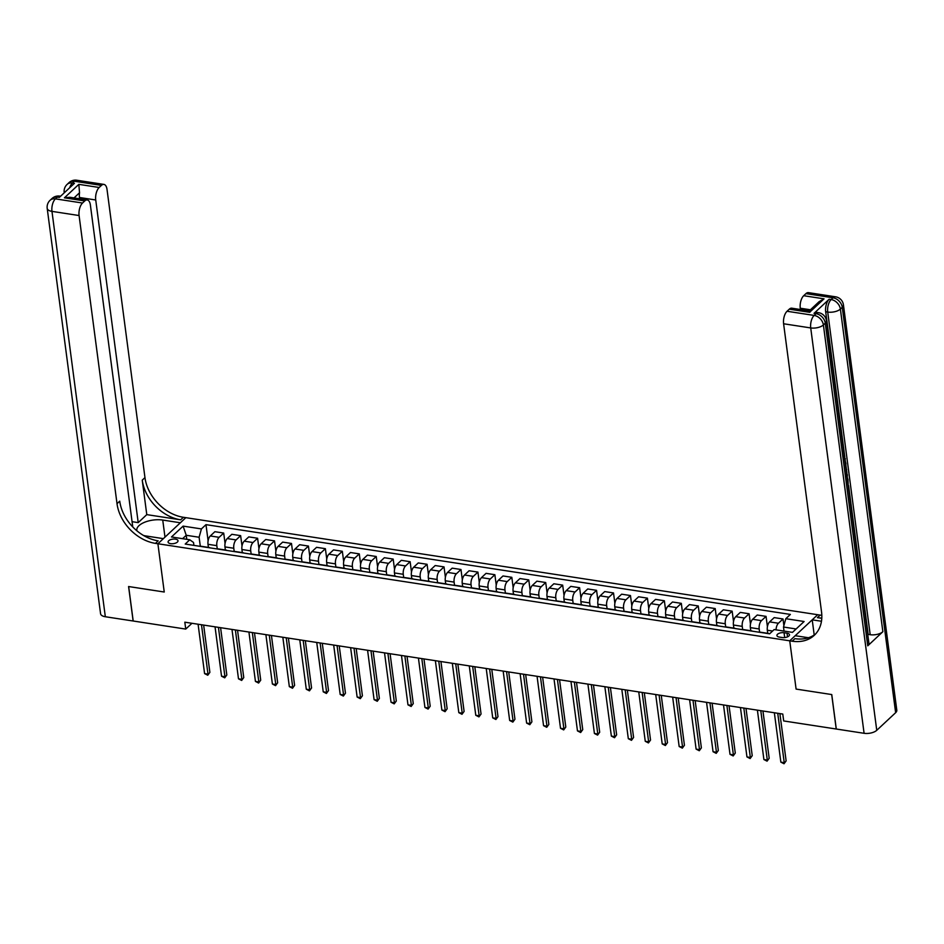 <?xml version="1.0" encoding="UTF-8"?>
<svg xmlns="http://www.w3.org/2000/svg" width="944" height="944" viewBox="0 0 944 944"><rect width="100%" height="100%" fill="white"/><g stroke="black" fill="none" stroke-linecap="round" stroke-linejoin="round"><path stroke-width="1.42" d="M170.628 543.661A5.003 2.277 -7.5 0 0 175.69 543.071A5.003 2.277 -7.5 0 0 178.003 540.747A5.003 2.277 -7.5 0 0 175.466 539.142A5.003 2.277 -7.5 0 0 170.404 539.732A5.003 2.277 -7.5 0 0 168.091 542.057A5.003 2.277 -7.5 0 0 170.628 543.661M895.644 712.685L842.272 307.319A9.381 4.272 -7.5 0 0 843.429 304.841L896.8 710.207A9.381 4.272 172.5 0 1 895.644 712.685L876.752 730.314A9.381 4.272 172.5 0 1 864.09 733.299L836.29 729.028L831.758 694.56L796.099 689.085L831.688 694.548L836.231 729.016L783.685 720.945L782.777 714.053L184.823 622.19L185.732 629.082L133.198 621.01L128.655 586.543L164.244 592.018L157.896 543.756L789.739 640.823L817.693 614.721L183.396 517.288A39.07 29.299 47 0 1 144.963 477.605L107.026 189.437A9.381 4.496 98.7 0 0 103.923 184.41A9.381 4.496 98.7 0 0 101.409 185.402L74.293 181.236L72.405 182.994L74.434 183.313L59.33 197.414L57.289 197.107L55.401 198.865L82.529 203.031L84.748 200.954L64.416 197.827L78.836 184.351L79.532 192.777L74.021 197.921M787.036 633.176L784.051 632.716A4.85 2.207 -7.5 0 0 779.154 633.294A4.85 2.207 -7.5 0 0 776.912 635.536A4.85 2.207 -7.5 0 0 779.366 637.094L782.352 637.554A4.85 2.207 -7.5 0 0 787.249 636.976A4.85 2.207 -7.5 0 0 789.491 634.734A4.85 2.207 -7.5 0 0 787.036 633.176L787.52 636.87M82.529 203.031A9.381 4.496 98.7 0 0 79.084 215.539L51.967 211.373L105.327 616.739L133.128 620.999L128.585 586.531L164.244 592.018L157.896 543.756L185.838 517.654L180.363 522.775L162.734 520.061A17.582 8.012 -7.5 0 0 144.951 522.126A17.582 8.012 -7.5 0 0 136.809 530.292A17.582 8.012 -7.5 0 0 136.915 530.811M796.122 628.975L783.508 627.028L785.809 618.698L790.376 614.426L205.981 524.652L208.105 540.818M785.809 618.698L804.111 621.506L792.476 632.374L774.174 629.554L769.608 633.825L185.213 544.051L189.779 539.779L171.478 536.971L183.112 526.115L201.414 528.923L205.981 524.652M808.465 637.743L795.214 635.713L789.739 640.823L796.099 689.085L789.739 640.823L792.181 641.2A39.07 29.299 -133 0 0 814.306 635.277A39.07 29.299 -133 0 0 821.54 611.936L783.603 323.768A9.381 4.496 -81.3 0 1 787.048 311.26L814.165 315.426L816.053 313.668L814.023 313.349A9.381 4.496 -81.3 0 1 816.536 312.358L818.566 312.676A9.381 4.496 98.7 0 0 816.053 313.668A9.381 7.033 -133 0 1 825.28 323.19L823.392 324.948L876.752 730.314M185.732 629.082L191.951 623.288M189.779 539.779L193.532 542.481L193.909 545.384M186.77 539.319L186.239 535.283L182.593 538.682M784.039 631.076L783.508 627.028M767.732 633.318L767.319 630.226A6.254 2.997 -81.3 0 1 769.62 621.884L774.186 617.612L783.001 618.969L783.886 625.671M759.59 632.079L759.188 628.975A6.254 2.997 -81.3 0 1 761.478 620.633L766.056 616.373L767.413 626.745M750.787 630.722L750.374 627.618A6.254 2.997 -81.3 0 1 752.663 619.276L757.241 615.016L766.056 616.373M742.645 629.471L742.244 626.368A6.254 2.997 -81.3 0 1 744.533 618.037L749.099 613.765L750.468 624.137M733.83 628.114L733.429 625.011A6.254 2.997 -81.3 0 1 735.718 616.68L740.285 612.408L749.099 613.765M725.7 626.863L725.287 623.76A6.254 2.997 -81.3 0 1 727.588 615.429L732.155 611.157L733.523 621.53M716.885 625.506L716.472 622.415A6.254 2.997 -81.3 0 1 718.773 614.072L723.34 609.812L732.155 611.157M708.743 624.267L708.342 621.164A6.254 2.997 -81.3 0 1 710.631 612.821L715.21 608.561L716.567 618.934M699.941 622.91L699.528 619.807A6.254 2.997 -81.3 0 1 701.817 611.464L706.395 607.204L715.21 608.561M691.799 621.659L691.397 618.556A6.254 2.997 -81.3 0 1 693.687 610.225L698.253 605.954L699.622 616.326M682.984 620.302L682.583 617.199A6.254 2.997 -81.3 0 1 684.872 608.868L689.439 604.597L698.253 605.954M674.854 619.052L674.441 615.948A6.254 2.997 -81.3 0 1 676.742 607.617L681.308 603.346L682.677 613.73M666.039 617.706L665.626 614.603A6.254 2.997 -81.3 0 1 667.927 606.26L672.494 602.001L681.308 603.346M657.909 616.456L657.496 613.352A6.254 2.997 -81.3 0 1 659.785 605.01L664.364 600.75L665.721 611.122M649.094 615.099L648.681 611.995A6.254 2.997 -81.3 0 1 650.971 603.664L655.549 599.393L664.364 600.75M640.952 613.848L640.551 610.744A6.254 2.997 -81.3 0 1 642.84 602.414L647.407 598.142L648.776 608.514M632.138 612.491L631.737 609.387A6.254 2.997 -81.3 0 1 634.026 601.057L638.592 596.785L647.407 598.142M624.008 611.24L623.595 608.137A6.254 2.997 -81.3 0 1 625.896 599.806L630.462 595.534L631.831 605.918M615.193 609.895L614.78 606.791A6.254 2.997 -81.3 0 1 617.081 598.449L621.648 594.189L630.462 595.534M607.063 608.644L606.65 605.541A6.254 2.997 -81.3 0 1 608.939 597.198L613.517 592.938L614.874 603.31M598.248 607.287L597.835 604.184A6.254 2.997 -81.3 0 1 600.136 595.853L604.703 591.581L613.517 592.938M590.106 606.036L589.705 602.933A6.254 2.997 -81.3 0 1 591.994 594.602L596.561 590.33L597.93 600.703M581.292 604.679L580.89 601.576A6.254 2.997 -81.3 0 1 583.18 593.245L587.746 588.973L596.561 590.33M573.161 603.428L572.748 600.325A6.254 2.997 -81.3 0 1 575.049 591.994L579.616 587.723L580.985 598.107M564.347 602.083L563.934 598.98A6.254 2.997 -81.3 0 1 566.235 590.637L570.801 586.377L579.616 587.723M556.217 600.832L555.804 597.729A6.254 2.997 -81.3 0 1 558.093 589.386L562.671 585.127L564.028 595.499M547.402 599.475L546.989 596.372A6.254 2.997 -81.3 0 1 549.29 588.041L553.857 583.77L562.671 585.127M539.26 598.225L538.859 595.121A6.254 2.997 -81.3 0 1 541.148 586.79L545.715 582.519L547.083 592.891M530.445 596.868L530.044 593.764A6.254 2.997 -81.3 0 1 532.333 585.433L536.9 581.162L545.715 582.519M522.315 595.617L521.902 592.513A6.254 2.997 -81.3 0 1 524.203 584.183L528.77 579.911L530.139 590.295M513.501 594.272L513.088 591.168A6.254 2.997 -81.3 0 1 515.389 582.826L519.955 578.566L528.77 579.911M505.37 593.021L504.957 589.917A6.254 2.997 -81.3 0 1 507.247 581.575L511.825 577.315L513.182 587.687M496.556 591.664L496.143 588.56A6.254 2.997 -81.3 0 1 498.444 580.23L503.01 575.958L511.825 577.315M488.414 590.413L488.013 587.31A6.254 2.997 -81.3 0 1 490.302 578.979L494.868 574.707L496.237 585.079M479.599 589.056L479.198 585.953A6.254 2.997 -81.3 0 1 481.487 577.622L486.054 573.35L494.868 574.707M471.469 587.817L471.056 584.714A6.254 2.997 -81.3 0 1 473.357 576.371L477.924 572.099L479.292 582.483M462.654 586.46L462.241 583.357A6.254 2.997 -81.3 0 1 464.542 575.014L469.109 570.754L477.924 572.099M454.524 585.209L454.111 582.106A6.254 2.997 -81.3 0 1 456.4 573.763L460.979 569.503L462.336 579.876M445.71 583.852L445.297 580.749A6.254 2.997 -81.3 0 1 447.598 572.418L452.164 568.146L460.979 569.503M437.568 582.601L437.166 579.498A6.254 2.997 -81.3 0 1 439.456 571.167L444.022 566.896L445.391 577.268M428.753 581.244L428.352 578.141A6.254 2.997 -81.3 0 1 430.641 569.81L435.208 565.539L444.022 566.896M420.623 580.005L420.21 576.902A6.254 2.997 -81.3 0 1 422.511 568.559L427.077 564.288L428.446 574.672M411.808 578.648L411.395 575.545A6.254 2.997 -81.3 0 1 413.696 567.202L418.263 562.943L427.077 564.288M403.678 577.398L403.265 574.294A6.254 2.997 -81.3 0 1 405.554 565.952L410.133 561.692L411.49 572.064M394.863 576.041L394.45 572.937A6.254 2.997 -81.3 0 1 396.751 564.606L401.318 560.335L410.133 561.692M386.721 574.79L386.32 571.686A6.254 2.997 -81.3 0 1 388.609 563.356L393.176 559.084L394.545 569.456M377.907 573.433L377.506 570.341A6.254 2.997 -81.3 0 1 379.795 561.999L384.361 557.727L393.176 559.084M369.777 572.194L369.364 569.09A6.254 2.997 -81.3 0 1 371.665 560.748L376.231 556.488L377.6 566.86M360.962 570.837L360.549 567.733A6.254 2.997 -81.3 0 1 362.85 559.391L367.417 555.131L376.231 556.488M352.832 569.586L352.419 566.483A6.254 2.997 -81.3 0 1 354.708 558.14L359.286 553.88L360.643 564.252M344.017 568.229L343.604 565.126A6.254 2.997 -81.3 0 1 345.905 556.795L350.472 552.523L359.286 553.88M335.875 566.978L335.474 563.875A6.254 2.997 -81.3 0 1 337.763 555.544L342.33 551.272L343.699 561.645M327.061 565.621L326.659 562.53A6.254 2.997 -81.3 0 1 328.949 554.187L333.515 549.915L342.33 551.272M318.93 564.382L318.517 561.279A6.254 2.997 -81.3 0 1 320.818 552.936L325.385 548.676L326.754 559.049M310.116 563.025L309.703 559.922A6.254 2.997 -81.3 0 1 312.004 551.579L316.57 547.319L325.385 548.676M301.986 561.774L301.573 558.671A6.254 2.997 -81.3 0 1 303.862 550.34L308.44 546.069L309.797 556.441M293.171 560.417L292.758 557.314A6.254 2.997 -81.3 0 1 295.059 548.983L299.626 544.712L308.44 546.069M285.029 559.167L284.628 556.063A6.254 2.997 -81.3 0 1 286.917 547.732L291.484 543.461L292.852 553.833M276.214 557.81L275.813 554.718A6.254 2.997 -81.3 0 1 278.102 546.375L282.669 542.116L291.484 543.461M268.084 556.571L267.671 553.467A6.254 2.997 -81.3 0 1 269.972 545.125L274.539 540.865L275.908 551.237M259.27 555.214L258.857 552.11A6.254 2.997 -81.3 0 1 261.158 543.768L265.724 539.508L274.539 540.865M251.139 553.963L250.726 550.859A6.254 2.997 -81.3 0 1 253.016 542.529L257.594 538.257L258.951 548.629M242.325 552.606L241.912 549.502A6.254 2.997 -81.3 0 1 244.213 541.172L248.779 536.9L257.594 538.257M234.183 551.355L233.782 548.252A6.254 2.997 -81.3 0 1 236.071 539.921L240.637 535.649L242.006 546.033M225.368 550.01L224.967 546.906A6.254 2.997 -81.3 0 1 227.256 538.564L231.835 534.304L240.637 535.649M217.238 548.759L216.825 545.656A6.254 2.997 -81.3 0 1 219.126 537.313L223.693 533.053L225.061 543.425M208.423 547.402L208.01 544.299A6.254 2.997 -81.3 0 1 210.311 535.968L214.878 531.696L223.693 533.053M200.293 546.151L199.113 537.254L186.239 535.283L183.112 526.115M767.673 633.53A6.254 2.997 -81.3 0 1 768.475 633.436A6.254 2.997 -81.3 0 1 769.207 633.766M776.051 629.849A6.254 2.997 -81.3 0 1 778.434 623.241L783.001 618.969M758.858 632.173A6.254 2.997 -81.3 0 1 759.66 632.079L768.475 633.436M750.728 630.922A6.254 2.997 -81.3 0 1 751.53 630.828A6.254 2.997 -81.3 0 1 752.262 631.158M741.913 629.577A6.254 2.997 -81.3 0 1 742.716 629.483L751.53 630.828M733.783 628.326A6.254 2.997 -81.3 0 1 734.574 628.232A6.254 2.997 -81.3 0 1 735.305 628.562M724.968 626.969A6.254 2.997 -81.3 0 1 725.759 626.875L734.574 628.232M716.826 625.719A6.254 2.997 -81.3 0 1 717.629 625.624A6.254 2.997 -81.3 0 1 718.36 625.955M708.012 624.362A6.254 2.997 -81.3 0 1 708.814 624.267L717.629 625.624M699.882 623.111A6.254 2.997 -81.3 0 1 700.684 623.016A6.254 2.997 -81.3 0 1 701.416 623.347M691.067 621.766A6.254 2.997 -81.3 0 1 691.869 621.671L700.684 623.016M682.937 620.515A6.254 2.997 -81.3 0 1 683.727 620.42A6.254 2.997 -81.3 0 1 684.459 620.751M674.122 619.158A6.254 2.997 -81.3 0 1 674.913 619.063L683.727 620.42M665.98 617.907A6.254 2.997 -81.3 0 1 666.783 617.813A6.254 2.997 -81.3 0 1 667.514 618.143M657.166 616.55A6.254 2.997 -81.3 0 1 657.968 616.456L666.783 617.813M649.035 615.299A6.254 2.997 -81.3 0 1 649.838 615.217A6.254 2.997 -81.3 0 1 650.569 615.535M640.221 613.954A6.254 2.997 -81.3 0 1 641.023 613.86L649.838 615.217M632.091 612.703A6.254 2.997 -81.3 0 1 632.881 612.609A6.254 2.997 -81.3 0 1 633.613 612.939M623.276 611.346A6.254 2.997 -81.3 0 1 624.067 611.252L632.881 612.609M615.134 610.095A6.254 2.997 -81.3 0 1 615.936 610.001A6.254 2.997 -81.3 0 1 616.668 610.331M606.319 608.738A6.254 2.997 -81.3 0 1 607.122 608.644L615.936 610.001M598.189 607.488A6.254 2.997 -81.3 0 1 598.992 607.405A6.254 2.997 -81.3 0 1 599.723 607.724M589.375 606.142A6.254 2.997 -81.3 0 1 590.177 606.048L598.992 607.405M581.244 604.892A6.254 2.997 -81.3 0 1 582.035 604.797A6.254 2.997 -81.3 0 1 582.767 605.128M572.43 603.535A6.254 2.997 -81.3 0 1 573.22 603.44L582.035 604.797M564.288 602.284A6.254 2.997 -81.3 0 1 565.09 602.189A6.254 2.997 -81.3 0 1 565.822 602.52M555.473 600.927A6.254 2.997 -81.3 0 1 556.276 600.844L565.09 602.189M547.343 599.676A6.254 2.997 -81.3 0 1 548.145 599.593A6.254 2.997 -81.3 0 1 548.877 599.912M538.528 598.331A6.254 2.997 -81.3 0 1 539.331 598.236L548.145 599.593M530.398 597.08A6.254 2.997 -81.3 0 1 531.189 596.986A6.254 2.997 -81.3 0 1 531.92 597.316M521.584 595.723A6.254 2.997 -81.3 0 1 522.374 595.629L531.189 596.986M513.442 594.472A6.254 2.997 -81.3 0 1 514.244 594.378A6.254 2.997 -81.3 0 1 514.976 594.708M504.627 593.115A6.254 2.997 -81.3 0 1 505.429 593.033L514.244 594.378M496.497 591.876A6.254 2.997 -81.3 0 1 497.299 591.782A6.254 2.997 -81.3 0 1 498.031 592.1M487.682 590.519A6.254 2.997 -81.3 0 1 488.485 590.425L497.299 591.782M479.552 589.268A6.254 2.997 -81.3 0 1 480.343 589.174A6.254 2.997 -81.3 0 1 481.074 589.504M470.737 587.911A6.254 2.997 -81.3 0 1 471.528 587.817L480.343 589.174M462.595 586.661A6.254 2.997 -81.3 0 1 463.398 586.566A6.254 2.997 -81.3 0 1 464.129 586.897M453.781 585.304A6.254 2.997 -81.3 0 1 454.583 585.221L463.398 586.566M445.651 584.065A6.254 2.997 -81.3 0 1 446.453 583.97A6.254 2.997 -81.3 0 1 447.185 584.301M436.836 582.708A6.254 2.997 -81.3 0 1 437.638 582.613L446.453 583.97M428.706 581.457A6.254 2.997 -81.3 0 1 429.496 581.362A6.254 2.997 -81.3 0 1 430.228 581.693M419.891 580.1A6.254 2.997 -81.3 0 1 420.682 580.005L429.496 581.362M411.749 578.849A6.254 2.997 -81.3 0 1 412.552 578.755A6.254 2.997 -81.3 0 1 413.283 579.085M402.935 577.504A6.254 2.997 -81.3 0 1 403.737 577.409L412.552 578.755M394.804 576.253A6.254 2.997 -81.3 0 1 395.607 576.159A6.254 2.997 -81.3 0 1 396.338 576.489M385.99 574.896A6.254 2.997 -81.3 0 1 386.792 574.802L395.607 576.159M377.86 573.645A6.254 2.997 -81.3 0 1 378.65 573.551A6.254 2.997 -81.3 0 1 379.394 573.881M369.045 572.288A6.254 2.997 -81.3 0 1 369.836 572.194L378.65 573.551M360.903 571.037A6.254 2.997 -81.3 0 1 361.705 570.943A6.254 2.997 -81.3 0 1 362.437 571.273M352.088 569.692A6.254 2.997 -81.3 0 1 352.891 569.598L361.705 570.943M343.958 568.441A6.254 2.997 -81.3 0 1 344.761 568.347A6.254 2.997 -81.3 0 1 345.492 568.677M335.144 567.084A6.254 2.997 -81.3 0 1 335.946 566.99L344.761 568.347M327.013 565.834A6.254 2.997 -81.3 0 1 327.804 565.739A6.254 2.997 -81.3 0 1 328.547 566.07M318.199 564.477A6.254 2.997 -81.3 0 1 318.989 564.382L327.804 565.739M310.057 563.226A6.254 2.997 -81.3 0 1 310.859 563.131A6.254 2.997 -81.3 0 1 311.591 563.462M301.242 561.881A6.254 2.997 -81.3 0 1 302.045 561.786L310.859 563.131M293.112 560.63A6.254 2.997 -81.3 0 1 293.914 560.535A6.254 2.997 -81.3 0 1 294.646 560.866M284.297 559.273A6.254 2.997 -81.3 0 1 285.1 559.178L293.914 560.535M276.167 558.022A6.254 2.997 -81.3 0 1 276.958 557.928A6.254 2.997 -81.3 0 1 277.701 558.258M267.353 556.665A6.254 2.997 -81.3 0 1 268.143 556.571L276.958 557.928M259.211 555.414A6.254 2.997 -81.3 0 1 260.013 555.332A6.254 2.997 -81.3 0 1 260.745 555.65M250.396 554.069A6.254 2.997 -81.3 0 1 251.198 553.975L260.013 555.332M242.266 552.818A6.254 2.997 -81.3 0 1 243.068 552.724A6.254 2.997 -81.3 0 1 243.8 553.054M233.451 551.461A6.254 2.997 -81.3 0 1 234.254 551.367L243.068 552.724M225.321 550.21A6.254 2.997 -81.3 0 1 226.112 550.116A6.254 2.997 -81.3 0 1 226.855 550.446M216.506 548.853A6.254 2.997 -81.3 0 1 217.297 548.759L226.112 550.116M208.364 547.603A6.254 2.997 -81.3 0 1 209.167 547.52A6.254 2.997 -81.3 0 1 209.898 547.839M201.414 528.923L199.113 537.254M199.562 546.257A6.254 2.997 -81.3 0 1 200.352 546.163L209.167 547.52M777.738 713.275L784.24 762.658L780.853 762.138L774.351 712.755M779.897 713.605L786.128 760.888L784.027 763.767L780.853 762.138M786.128 760.888L784.027 763.767M760.793 710.679L767.295 760.05L763.897 759.531L757.395 710.148M762.953 711.009L769.183 758.292L767.071 761.159L763.897 759.531M769.183 758.292L767.071 761.159M743.837 708.071L750.338 757.442L746.952 756.923L740.45 707.552M746.008 708.401L752.226 755.684L750.126 758.551L746.952 756.923M752.226 755.684L750.126 758.551M726.892 705.463L733.394 754.846L730.007 754.327L723.505 704.944M729.051 705.793L735.282 753.076L733.181 755.955L730.007 754.327M735.282 753.076L733.181 755.955M709.947 702.867L716.449 752.238L713.05 751.719L706.549 702.336M712.106 703.197L718.337 750.48L716.225 753.347L713.05 751.719M718.337 750.48L716.225 753.347M867.748 645.826L825.28 323.19A9.381 4.272 -7.5 0 0 826.437 320.712L868.917 643.348A9.381 4.272 172.5 0 1 867.748 645.826L882.864 631.713A9.381 4.272 172.5 0 1 870.191 634.698L868.161 634.392L848.573 485.629M847.747 479.375L847.57 477.994M846.921 473.097L846.615 470.714M846.438 469.404L845.777 464.33M845.564 462.749L845.293 460.672M844.786 456.884L825.681 311.756A9.381 4.496 -81.3 0 1 829.127 299.248L814.023 313.349M821.787 618.308L817.41 617.636A39.07 29.299 -133 0 0 821.811 618.025M821.481 621.258L812.218 619.842L817.693 614.721L820.135 615.099A39.07 29.299 -133 0 0 821.823 615.323M789.278 309.184A9.381 4.496 -81.3 0 1 791.792 308.192L809.256 310.871L819.085 301.691L824.041 298.835L809.61 312.311L789.278 309.184L787.048 311.26M814.2 634.97L812.218 619.842M800.429 309.514L800.264 308.216A9.381 4.496 -81.3 0 1 803.698 295.708L824.041 298.835M829.127 299.248L831.157 299.555L833.045 297.797L805.928 293.631L803.698 295.708M805.928 293.631A9.381 4.496 -81.3 0 1 808.442 292.64L835.558 296.805A9.381 4.496 98.7 0 0 833.045 297.797A9.381 7.033 -133 0 1 842.272 307.319L840.384 309.077L882.864 631.713M792.181 641.2L794.907 638.651A39.07 29.299 -133 0 0 815.616 633.955M809.61 312.311C808.984 310.458 809.126 310.399 810.011 312.157M848.042 484.815L847.972 479.399L847.323 479.304M847.972 479.399L848.196 485.983M846.426 472.543L847.37 474.856L847.193 478.348M847.039 477.18L846.284 473.77M846.036 469.581L846.662 469.439L846.202 470.796M845.269 463.728L845.777 462.784L845.942 464.023L845.423 464.944M846.662 469.439L846.001 469.333M845.777 462.784L845.128 462.69M844.786 460.106L844.644 459.02M844.762 459.032L844.538 458.17M843.322 456.471L845.269 458.442L845.022 461.852M143.571 535.496A17.582 8.012 -7.5 0 0 145.742 535.932L163.371 538.646L157.896 543.756L155.453 543.378A39.07 29.299 47 0 1 117.021 503.707L79.084 215.539M146.78 514.622L180.682 519.825A39.07 29.299 47 0 1 142.249 480.142L146.78 514.622L138.213 522.622L132.066 521.678M78.836 184.351L99.179 187.478L101.409 185.402M99.179 187.478A9.381 4.496 98.7 0 0 95.733 199.986L79.461 197.485A9.381 4.496 -81.3 0 1 79.532 192.777M138.213 522.622L95.733 199.986M105.327 616.739A9.381 4.272 172.5 0 1 100.571 613.73L47.2 208.364A9.381 4.272 -7.5 0 0 51.967 211.373A9.381 4.496 -81.3 0 1 55.401 198.865A9.381 7.033 47 0 0 50.091 200.281A9.381 9.381 0 0 0 47.2 208.364M132.762 526.941L90.376 204.99A9.381 4.496 98.7 0 0 87.261 199.951A9.381 4.496 98.7 0 0 84.748 200.954M79.638 198.783L79.461 197.485M155.453 543.378L158.179 540.841A39.07 29.299 47 0 1 119.735 501.17L117.021 503.707M87.261 199.951L69.797 197.272L64.416 197.827M692.99 700.259L699.492 749.63L696.106 749.111L689.604 699.74M695.162 700.59L701.38 747.872L699.28 750.74L696.106 749.111M701.38 747.872L699.28 750.74M676.046 697.651L682.547 747.034L679.161 746.515L672.659 697.132M678.205 697.982L684.435 745.264L682.335 748.144L679.161 746.515M684.435 745.264L682.335 748.144M659.101 695.055L665.603 744.427L662.204 743.907L655.702 694.524M661.26 695.386L667.491 742.668L665.378 745.536L662.204 743.907M667.491 742.668L665.378 745.536M642.144 692.448L648.646 741.819L645.259 741.3L638.758 691.928M644.315 692.778L650.534 740.061L648.434 742.928L645.259 741.3M650.534 740.061L648.434 742.928M625.199 689.84L631.701 739.223L628.315 738.704L621.813 689.321M627.359 690.17L633.589 737.453L631.489 740.332L628.315 738.704M633.589 737.453L631.489 740.332M608.255 687.244L614.756 736.615L611.358 736.096L604.856 686.725M610.414 687.574L616.644 734.857L614.532 737.724L611.358 736.096M616.644 734.857L614.532 737.724M591.298 684.636L597.8 734.007L594.413 733.488L587.911 684.117M593.469 684.966L599.688 732.249L597.587 735.116L594.413 733.488M599.688 732.249L597.587 735.116M574.353 682.028L580.855 731.411L577.468 730.892L570.967 681.509M576.513 682.359L582.743 729.641L580.643 732.52L577.468 730.892M582.743 729.641L580.643 732.52M557.408 679.432L563.91 728.803L560.512 728.284L554.01 678.913M559.568 679.763L565.798 727.045L563.686 729.913L560.512 728.284M565.798 727.045L563.686 729.913M540.452 676.824L546.954 726.207L543.567 725.676L537.065 676.305M542.623 677.155L548.842 724.437L546.741 727.305L543.567 725.676M548.842 724.437L546.741 727.305M523.507 674.217L530.009 723.6L526.622 723.08L520.12 673.697M525.666 674.559L531.897 721.83L529.796 724.709L526.622 723.08M531.897 721.83L529.796 724.709M506.562 671.621L513.064 720.992L509.666 720.473L503.164 671.101M508.722 671.951L514.952 719.234L512.84 722.101L509.666 720.473M514.952 719.234L512.84 722.101M489.606 669.013L496.107 718.396L492.721 717.865L486.219 668.494M491.777 669.343L497.995 716.626L495.895 719.493L492.721 717.865M497.995 716.626L495.895 719.493M472.661 666.405L479.163 715.788L475.776 715.269L469.274 665.886M474.82 666.747L481.051 714.018L478.95 716.897L475.776 715.269M481.051 714.018L478.95 716.897M455.716 663.809L462.218 713.18L458.819 712.661L452.318 663.29M457.875 664.139L464.106 711.422L461.994 714.289L458.819 712.661M464.106 711.422L461.994 714.289M438.759 661.201L445.261 710.584L441.875 710.053L435.373 660.682M440.931 661.532L447.149 708.814L445.049 711.682L441.875 710.053M447.149 708.814L445.049 711.682M421.815 658.593L428.316 707.976L424.93 707.457L418.428 658.074M423.974 658.936L430.204 706.218L428.104 709.086L424.93 707.457M430.204 706.218L428.104 709.086M404.87 655.997L411.372 705.369L407.973 704.849L401.471 655.478M407.029 656.328L413.26 703.61L411.147 706.478L407.973 704.849M413.26 703.61L411.147 706.478M387.913 653.39L394.415 702.773L391.028 702.253L384.527 652.87M390.084 653.72L396.303 701.003L394.203 703.87L391.028 702.253M396.303 701.003L394.203 703.87M370.968 650.782L377.47 700.165L374.084 699.646L367.582 650.263M373.128 651.124L379.358 698.407L377.258 701.274L374.084 699.646M379.358 698.407L377.258 701.274M354.024 648.186L360.525 697.557L357.127 697.038L350.625 647.667M356.183 648.516L362.413 695.799L360.301 698.666L357.127 697.038M362.413 695.799L360.301 698.666M337.067 645.578L343.569 694.961L340.182 694.442L333.68 645.059M339.238 645.908L345.457 693.191L343.356 696.07L340.182 694.442M345.457 693.191L343.356 696.07M320.122 642.982L326.624 692.353L323.237 691.834L316.736 642.451M322.282 643.312L328.512 690.595L326.412 693.462L323.237 691.834M328.512 690.595L326.412 693.462M303.177 640.374L309.679 689.745L306.281 689.226L299.779 639.855M305.337 640.705L311.567 687.987L309.455 690.855L306.281 689.226M311.567 687.987L309.455 690.855M286.221 637.766L292.723 687.149L289.336 686.63L282.834 637.247M288.392 638.097L294.611 685.379L292.51 688.259L289.336 686.63M294.611 685.379L292.51 688.259M269.276 635.17L275.778 684.542L272.391 684.022L265.889 634.639M271.435 635.501L277.666 682.783L275.565 685.651L272.391 684.022M277.666 682.783L275.565 685.651M252.331 632.563L258.833 681.934L255.435 681.415L248.933 632.043M254.491 632.893L260.721 680.176L258.609 683.043L255.435 681.415M260.721 680.176L258.609 683.043M235.375 629.955L241.876 679.338L238.49 678.819L231.988 629.436M237.546 630.285L243.764 677.568L241.664 680.447L238.49 678.819M243.764 677.568L241.664 680.447M218.43 627.359L224.932 676.73L221.545 676.211L215.043 626.828M220.589 627.689L226.82 674.972L224.719 677.839L221.545 676.211M226.82 674.972L224.719 677.839M201.485 624.751L207.987 674.122L204.588 673.603L198.087 624.232M203.644 625.081L209.875 672.364L207.763 675.231L204.588 673.603M209.875 672.364L207.763 675.231M767.319 630.226L772.593 631.029M750.374 627.618L759.188 628.975M733.429 625.011L742.244 626.368M716.472 622.415L725.287 623.76M699.528 619.807L708.342 621.164M682.583 617.199L691.397 618.556M665.626 614.603L674.441 615.948M648.681 611.995L657.496 613.352M631.737 609.387L640.551 610.744M614.78 606.791L623.595 608.137M597.835 604.184L606.65 605.541M580.89 601.576L589.705 602.933M563.934 598.98L572.748 600.325M546.989 596.372L555.804 597.729M530.044 593.764L538.859 595.121M513.088 591.168L521.902 592.513M496.143 588.56L504.957 589.917M479.198 585.953L488.013 587.31M462.241 583.357L471.056 584.714M445.297 580.749L454.111 582.106M428.352 578.141L437.166 579.498M411.395 575.545L420.21 576.902M394.45 572.937L403.265 574.294M377.506 570.341L386.32 571.686M360.549 567.733L369.364 569.09M343.604 565.126L352.419 566.483M326.659 562.53L335.474 563.875M309.703 559.922L318.517 561.279M292.758 557.314L301.573 558.671M275.813 554.718L284.628 556.063M258.857 552.11L267.671 553.467M241.912 549.502L250.726 550.859M224.967 546.906L233.782 548.252M208.01 544.299L216.825 545.656M769.62 621.884L778.434 623.241M752.663 619.276L761.478 620.633M735.718 616.68L744.533 618.037M718.773 614.072L727.588 615.429M701.817 611.464L710.631 612.821M684.872 608.868L693.687 610.225M667.927 606.26L676.742 607.617M650.971 603.664L659.785 605.01M634.026 601.057L642.84 602.414M617.081 598.449L625.896 599.806M600.136 595.853L608.939 597.198M583.18 593.245L591.994 594.602M566.235 590.637L575.049 591.994M549.29 588.041L558.093 589.386M532.333 585.433L541.148 586.79M515.389 582.826L524.203 584.183M498.444 580.23L507.247 581.575M481.487 577.622L490.302 578.979M464.542 575.014L473.357 576.371M447.598 572.418L456.4 573.763M430.641 569.81L439.456 571.167M413.696 567.202L422.511 568.559M396.751 564.606L405.554 565.952M379.795 561.999L388.609 563.356M362.85 559.391L371.665 560.748M345.905 556.795L354.708 558.14M328.949 554.187L337.763 555.544M312.004 551.579L320.818 552.936M295.059 548.983L303.862 550.34M278.102 546.375L286.917 547.732M261.158 543.768L269.972 545.125M244.213 541.172L253.016 542.529M227.256 538.564L236.071 539.921M210.311 535.968L219.126 537.313M784.688 637.589L784.051 632.716M817.41 617.636L820.135 615.099M864.09 733.299L810.719 327.934L783.603 323.768M870.191 634.698L827.723 312.063L825.681 311.756M810.424 309.774L800.264 308.216M810.719 327.934A9.381 4.272 -7.5 0 0 823.392 324.948A9.381 7.033 47 0 0 814.165 315.426A9.381 4.496 98.7 0 0 810.719 327.934M827.723 312.063A9.381 4.272 -7.5 0 0 840.384 309.077A9.381 7.033 47 0 0 831.157 299.555A9.381 4.496 98.7 0 0 827.723 312.063M180.682 519.825L183.396 517.288M142.249 480.142L144.963 477.605M69.726 187.703A9.381 4.496 -81.3 0 1 72.405 182.994A9.381 7.033 47 0 0 67.095 184.422A9.381 9.381 0 0 0 64.192 192.493A9.381 4.272 -7.5 0 0 64.263 192.812L64.192 192.493M76.806 180.233A9.381 9.381 0 0 0 68.983 182.652A9.381 7.033 -133 0 1 74.293 181.236A9.381 4.496 -81.3 0 1 76.806 180.233L103.923 184.41M59.802 196.104A9.381 9.381 0 0 0 51.991 198.523A9.381 7.033 -133 0 1 57.289 197.107A9.381 4.496 -81.3 0 1 59.802 196.104L60.593 196.234M164.988 537.136L162.734 520.061M826.437 320.712A9.381 9.381 0 0 0 818.566 312.676M843.429 304.841A9.381 9.381 0 0 0 835.558 296.805M67.095 184.422L68.983 182.652M50.091 200.281L51.991 198.523"/></g></svg>
